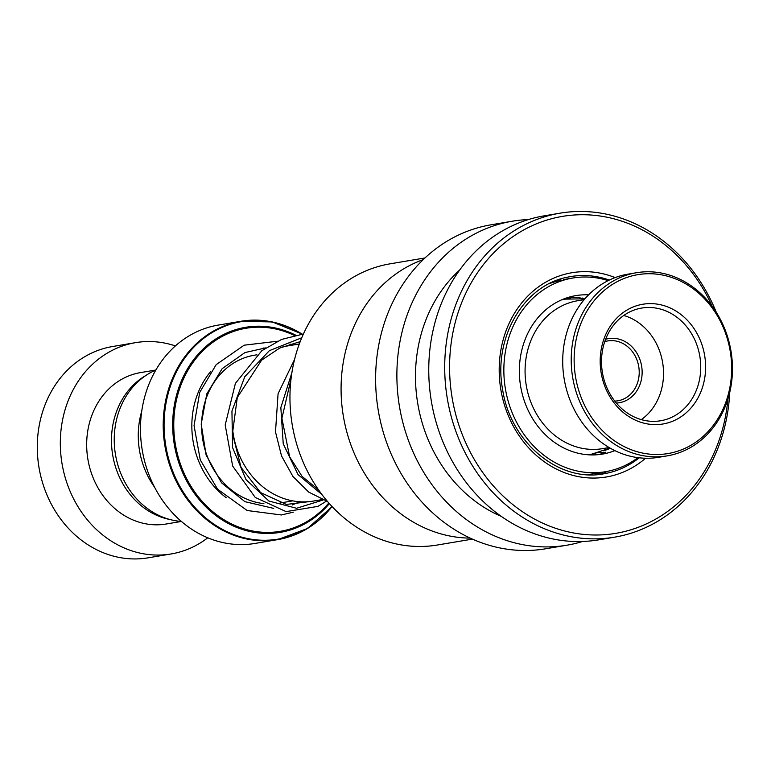 <?xml version="1.0" encoding="UTF-8"?>
<svg xmlns="http://www.w3.org/2000/svg" width="771" height="771" viewBox="0 0 771 771"><rect width="100%" height="100%" fill="white"/><g stroke="black" fill="none" stroke-linecap="round" stroke-linejoin="round"><path stroke-width="1.16" d="M155.877 370.013L140.592 372.586A76.782 66.364 80.4 0 0 88.578 462.889A76.782 66.364 80.4 0 0 166.112 524.02L181.397 521.447A78.43 67.781 -99.6 0 1 116.18 458.311A78.43 67.781 -99.6 0 1 155.858 370.041M299.331 343.962L287.313 345.986A78.632 67.964 80.4 0 0 281.184 347.355M232.322 426.141A78.632 67.964 80.4 0 0 234.056 438.458A78.632 67.964 80.4 0 0 313.44 501.063L322.182 499.589M302.299 334.122L272.317 321.941L240.947 321.266L218.203 325.102A110.706 95.681 80.4 0 0 143.223 455.295A110.706 95.681 80.4 0 0 255.008 543.439L277.743 539.613A110.706 95.681 -99.6 0 1 165.958 451.469A110.706 95.681 -99.6 0 1 240.947 321.266A110.706 95.681 -99.6 0 1 302.165 334.142M154.605 487.262A78.565 67.906 -99.6 0 1 140.216 454.273A78.565 67.906 -99.6 0 1 141.758 411.088M175.412 345.919A107.14 92.597 80.4 0 0 135.542 342.652L112.518 346.536A107.14 92.597 80.4 0 0 39.947 472.536A107.14 92.597 80.4 0 0 148.119 557.828L171.152 553.954A107.14 92.597 80.4 0 0 207.756 537.801M145.941 375.438A76.782 66.364 80.4 0 0 113.385 458.706A76.782 66.364 80.4 0 0 170.237 519.577M135.542 342.652A107.14 92.597 80.4 0 0 62.981 468.652A107.14 92.597 80.4 0 0 171.152 553.954M568.873 298.628L567.408 298.232L568.574 297.779L577.884 297.336L584.158 298.965M549.887 283.352L561.076 279.998M608.165 280.625A98.206 84.877 80.4 0 0 572.805 278.023A98.206 84.877 80.4 0 0 503.897 366.842A98.206 84.877 80.4 0 0 605.447 471.707L587.733 474.695M602.276 452.789L605.813 452.22L599.154 454.562M610.41 448.288L603.799 450.862M588.591 294.859A80.357 69.448 80.4 0 0 575.773 295.63A80.357 69.448 80.4 0 0 519.394 368.297A80.357 69.448 80.4 0 0 602.479 454.1A80.357 69.448 80.4 0 0 614.844 450.621M605.447 471.707A98.206 84.877 80.4 0 0 638.002 457.656M605.592 339.317A32.498 28.084 -99.6 0 1 618.612 339.047A32.498 28.084 -99.6 0 1 642.118 373.559A32.498 28.084 -99.6 0 1 616.328 403.05M614.757 401.103A30.358 26.233 80.4 0 0 617.908 400.795A30.358 26.233 80.4 0 0 639.217 371.93A30.358 26.233 80.4 0 0 617.243 341.312A30.358 26.233 80.4 0 0 607.818 340.927A30.358 26.233 80.4 0 0 604.743 341.669M584.206 299.64L577.72 300.729A74.999 64.822 80.4 0 0 525.07 372.056A74.999 64.822 80.4 0 0 579.358 447.7A74.999 64.822 80.4 0 0 602.652 448.635L609.138 447.546M665.99 275.806A90.708 78.401 80.4 0 0 575.224 344.83A90.708 78.401 80.4 0 0 639.795 452.423A90.708 78.401 80.4 0 0 730.561 383.399A90.708 78.401 80.4 0 0 665.99 275.806M638.427 454.688A92.857 80.251 -99.6 0 1 571.215 361.04A92.857 80.251 -99.6 0 1 636.403 272.732A92.857 80.251 -99.6 0 1 665.238 273.898A92.857 80.251 -99.6 0 1 732.45 367.555A92.857 80.251 -99.6 0 1 667.262 455.854A92.857 80.251 -99.6 0 1 638.427 454.688M636.403 272.732L627.902 274.168A92.857 80.251 80.4 0 0 562.714 362.476A92.857 80.251 80.4 0 0 629.917 456.124A92.857 80.251 80.4 0 0 658.762 457.29L667.262 455.854M661.663 305.008A60.716 52.476 -99.6 0 1 704.877 377.029A60.716 52.476 -99.6 0 1 644.122 423.221A60.716 52.476 -99.6 0 1 600.908 351.21A60.716 52.476 -99.6 0 1 661.663 305.008M642.869 420.041A57.141 49.383 80.4 0 0 660.622 420.764A57.141 49.383 80.4 0 0 700.733 366.418A57.141 49.383 80.4 0 0 659.378 308.785A57.141 49.383 80.4 0 0 641.626 308.072A57.141 49.383 80.4 0 0 601.515 362.409A57.141 49.383 80.4 0 0 642.869 420.041M641.299 419.626A57.141 49.383 80.4 0 0 662.617 362.476A57.141 49.383 80.4 0 0 623.749 315.474M472.392 539.112L437.446 545.001A142.568 123.215 -99.6 0 1 292.835 428.204A142.568 123.215 -99.6 0 1 384.363 264.954A142.568 123.215 -99.6 0 1 390.059 263.836L425.004 257.948M582.587 541.473A164.281 141.98 -99.6 0 1 573.383 543.921A164.281 141.98 -99.6 0 1 566.82 545.213A164.281 141.98 -99.6 0 1 400.197 410.625A164.281 141.98 -99.6 0 1 505.66 222.52A164.281 141.98 -99.6 0 1 512.223 221.229A164.281 141.98 -99.6 0 1 528.337 219.59M566.82 545.213L545.569 548.798A164.281 141.98 -99.6 0 1 378.937 414.21A164.281 141.98 -99.6 0 1 484.4 226.105A164.281 141.98 -99.6 0 1 490.963 224.814L512.223 221.229M729.771 392.256A164.281 141.98 -99.6 0 1 621.214 535.864A164.281 141.98 -99.6 0 1 614.651 537.156L598.71 539.845A164.281 141.98 -99.6 0 1 432.078 405.257A164.281 141.98 -99.6 0 1 537.541 217.143A164.281 141.98 -99.6 0 1 544.104 215.851L560.054 213.172A164.281 141.98 -99.6 0 1 716.298 312.332M614.651 537.156A164.281 141.98 -99.6 0 1 448.028 402.568A164.281 141.98 -99.6 0 1 553.482 214.463A164.281 141.98 -99.6 0 1 560.054 213.172M727.92 399.06A160.705 138.896 -99.6 0 1 622.255 532.077A160.705 138.896 -99.6 0 1 453.57 405.382A160.705 138.896 -99.6 0 1 555.997 217.653A160.705 138.896 -99.6 0 1 712.317 306.521M501.275 516.377A142.847 123.466 -99.6 0 1 417.776 403.744A142.847 123.466 -99.6 0 1 459.747 269.956M470.185 538.11A142.847 123.466 -99.6 0 1 343.374 416.282A142.847 123.466 -99.6 0 1 423.25 259.615M263.904 503.617A74.999 64.822 -99.6 0 1 203.477 443.441A74.999 64.822 -99.6 0 1 254.266 355.238L256.878 354.805M561.413 299.938A78.632 67.964 -99.6 0 1 565.422 299.119L561.953 299.697M210.483 371.757A82.16 71.009 80.4 0 0 193.878 445.397A82.16 71.009 80.4 0 0 226.25 497.738M302.078 334.151A110.292 95.325 80.4 0 0 199.853 341.486A110.292 95.325 80.4 0 0 166.815 451.305A110.292 95.325 80.4 0 0 237.189 535.778A110.292 95.325 80.4 0 0 332.012 506.489M329.371 503.608A103.989 89.87 -99.6 0 1 240.427 528.81A103.989 89.87 -99.6 0 1 175.258 449.58A103.989 89.87 -99.6 0 1 203.457 348.714A103.989 89.87 -99.6 0 1 295.727 335.183M294.387 335.462A102.977 89.002 80.4 0 0 203.756 349.938A102.977 89.002 80.4 0 0 176.318 449.348A102.977 89.002 80.4 0 0 240.774 527.788A102.977 89.002 80.4 0 0 328.822 502.991M332.041 506.528A110.706 95.681 -99.6 0 1 277.743 539.613L307.562 528.453L332.108 506.595M265.33 348.164A82.16 71.009 80.4 0 0 263.499 348.029M610.063 448.086L591.559 454.196A78.632 67.964 -99.6 0 1 587.502 454.736M323.184 499.984L296.575 508.272L268.896 501.034L245.93 479.504L232.572 447.575L231.936 411.068L244.792 376.672L269.387 350.651L301.779 337.746M321.844 494.433L298.02 474.599L283.227 443.778L280.837 407.58L291.92 372.586M566.733 277.338A99.999 86.419 -99.6 0 1 570.733 276.558A99.999 86.419 -99.6 0 1 609.302 280.066M639.255 457.81A99.999 86.419 -99.6 0 1 607.962 472.98A99.999 86.419 -99.6 0 1 603.972 473.77C559.187 482.781 510.315 442.515 502.586 389.345C492.968 338.324 523.432 285.762 566.781 277.329L570.733 276.558M645.549 458.234A103.565 89.513 -99.6 0 1 610.468 476.179A103.565 89.513 -99.6 0 1 501.767 394.53A103.565 89.513 -99.6 0 1 567.774 273.551A103.565 89.513 -99.6 0 1 615.104 277.599M565.422 299.119L584.91 298.82M591.559 454.196L588.09 454.774M292.701 500.871L280.037 503.01M311.956 501.295L286.378 504.436L260.608 492.602L241.063 467.399L232.466 433.495L237.295 397.499L261.62 360.153L279.709 348.049L300.218 341.62M318.596 489.951L302.059 476.382L289.617 456.76L281.916 418.277L291.043 378.898M265.735 347.885L244.976 352.559L222.173 368.663L206.792 393.875L201.202 424.117L206.098 454.977L221.547 482.839L244.899 501.661L273.734 508.407M292.228 504.995L299.62 501.748M292.884 345.051L289.906 344.03M277.377 341.245L244.176 345.186L216.169 364.654L199.699 392.449L194.051 425.592L200.277 459.93L217.624 489.238L247.163 510.518L281.357 514.97L293.375 512.156M326.422 501.121L317.98 506.374L286.099 511.616L255.249 497.449L232.659 466.079L225.199 424.956L235.396 383.37L261.793 350.738L281.54 339.442L303.417 333.997M327.492 501.458L308.757 492.129L292.951 476.507L281.502 455.873L275.498 431.924L278.071 393.73L294.609 359.344M572.805 278.023L563.697 279.555M569.412 297.654A10.717 10.717 0 0 0 570.521 298.464M581.98 298.493A10.717 10.717 0 0 0 582.645 298.03M595.896 453.309A10.717 10.717 0 0 0 593.15 454.929M596.166 473.269A10.717 10.717 0 0 0 606.777 471.466M603.915 453.3A10.717 10.717 0 0 0 598.537 452.616M561.172 280.172A10.717 10.717 0 0 0 559.014 279.536"/></g></svg>
